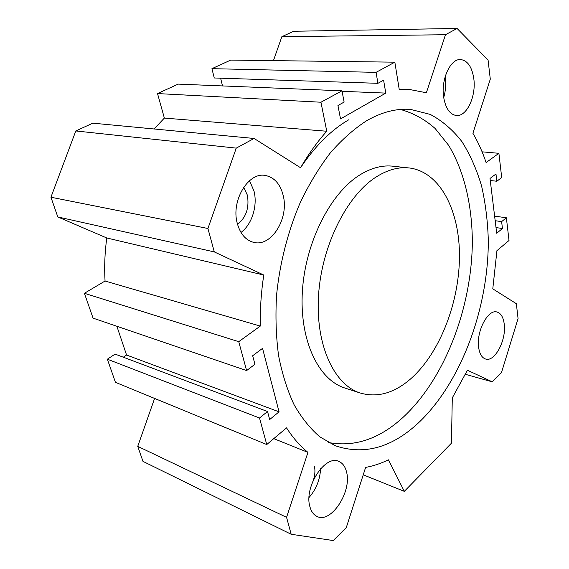 <?xml version="1.0" encoding="UTF-8"?>
<svg xmlns="http://www.w3.org/2000/svg" width="569" height="569" viewBox="0 0 569 569"><rect width="100%" height="100%" fill="white"/><g stroke="black" fill="none" stroke-linecap="round" stroke-linejoin="round"><path stroke-width="0.85" d="M237.572 224.435C246.228 217.301 249.478 207.507 247.323 195.053L243.717 187.194M311.606 484.518C314.693 477.96 315.617 471.815 314.387 466.082M375.846 177.187C346.692 195.857 321.67 245.794 318.555 295.162C315.318 344.572 333.804 384.231 359.665 392.845C377.368 398.172 394.794 393.136 411.928 377.738C440.15 351.948 459.091 302.552 459.468 257.003C459.859 211.561 440.705 172.542 410.107 168.068C399.089 166.596 387.674 169.633 375.846 177.187M408.073 167.855L393.805 166.304C382.717 164.825 371.251 167.798 359.395 175.209C330.184 193.538 305.311 242.622 302.388 291.228C299.351 339.892 318.078 379.096 344.11 387.774L345.682 388.286M328.526 442.526C355.212 447.462 380.59 438.571 404.659 415.854C445.47 376.906 471.594 307.466 472.341 242.607C472.242 205.701 464.297 171.155 448.614 145.308L435.114 128.466C424.759 119.305 413.186 112.975 400.405 109.461M366.415 120.863C381.763 112.043 396.536 108.238 410.718 109.454L430.235 114.405C442.227 120.77 452.782 129.832 461.907 141.596C470.122 154.619 476.673 169.398 481.566 185.935C485.492 203.197 487.74 221.334 488.309 240.346C488.458 307.381 462.035 380.32 420.327 421.081C393.037 447.419 364.679 455.641 335.262 445.747L319.856 436.843C310.205 428.571 301.613 417.859 294.088 404.723C287.331 390.277 282.16 373.897 278.575 355.575C276.015 336.364 275.353 316.186 276.577 295.041C279.784 263.056 287.999 231.064 300.382 202.237C309.301 183.73 319.337 167.215 330.482 152.677C342.054 139.505 354.032 128.9 366.415 120.863M346.564 472.071C352.069 491.744 330.838 524.184 316.826 516.339C313.491 514.682 311.172 511.424 309.877 506.588C303.832 486.801 325.489 454.09 339.003 461.495C342.766 463.187 345.291 466.708 346.564 472.071M309.045 497.498C316.193 489.283 320.027 479.71 320.56 468.792M473.799 78.643C476.338 96.303 466.694 116.93 456.288 115.507C449.809 114.461 445.591 108.33 443.649 97.121C440.79 79.504 450.47 58.443 460.677 59.553C467.626 60.556 472 66.922 473.799 78.643M443.713 97.527C445.598 91.104 446.117 84.568 445.257 77.903L445.107 76.872M504.191 323.797C506.645 339.686 494.874 362.375 485.599 359.025C481.993 357.844 479.695 354.096 478.693 347.78C475.961 331.841 487.939 308.832 497 312.025C500.862 313.199 503.259 317.125 504.191 323.797M283.198 195.473C289.216 218.34 271.392 247.309 253.582 242.344C245.723 240.239 240.31 233.987 237.344 223.581C230.694 200.885 248.404 171.489 265.616 175.522C274.45 177.464 280.311 184.114 283.198 195.473M240.979 232.451C251.925 224.499 257.785 205.786 254.016 191.092L249.528 180.686M238.745 341.677L84.404 293.284L105.052 281.029C104.219 266.889 104.788 252.544 106.78 237.977L263.76 275.033C261.15 292.388 259.997 309.408 260.282 326.08L238.745 341.677L246.612 370.575L254.94 364.274L252.664 355.746L262.551 348.356L279.059 411.835L269.67 419.538L267.537 411.522L115.094 354.11L107.37 359.195L115.429 382.318L266.747 444.545L286.556 427.86C292.95 437.867 300.083 446.039 307.957 452.383L286.57 517.335L291.179 534.27L333.249 540.55L346.322 527.506L365.618 467.412C373.328 465.997 380.938 463.472 388.449 459.837L404.31 491.353L451.437 443.187L452.298 397.887L467.419 370.22L492.27 381.842L465.442 374.317M482.099 151.831L498.892 153.303L486.097 162.57C482.54 151.937 478.145 142.179 472.91 133.295L490.293 79.162L488.081 60.108L457.071 28.45L293.704 31.259L281.868 36.672L445.477 34.73L426.373 92.754L409.481 89.482L399.253 89.575L394.843 62.17L230.701 60.086L211.931 68.671L214.25 77.981L377.93 83.316L383.606 80.172L385.775 93.11L342.083 91.303M105.052 281.029L260.282 326.08M106.78 237.977L57.803 216.938L214.3 251.911L263.76 275.033M154.092 128.978L164.363 118.082L326.755 131.24C317.338 141.745 308.611 153.915 300.56 167.741L254.087 138.466L92.825 123.167L75.805 130.955L50.933 197.223L57.803 216.938M164.363 118.082L157.521 93.565L320.944 102.228L326.755 131.24M273.44 60.627L281.868 36.672M273.767 438.635L307.957 452.383M286.57 517.335L137.741 446.352L154.604 398.428M492.27 381.842L501.453 372.681L518.067 318.583L516.346 303.697L492.782 288.853L496.936 250.666L509.013 240.502L506.374 217.785L494.61 216.128M254.087 138.466L236.263 148.125L207.92 228.489L214.3 251.911M207.92 228.489L50.933 197.223M236.263 148.125L75.805 130.955M394.843 62.17L376.059 72.355L211.931 68.671M137.741 446.352L142.975 461.374L291.179 534.27M116.873 326.257L126.567 355.028L123.302 357.204M84.404 293.284L93.06 318.128L246.612 370.575M385.775 93.11L340.525 118.914L337.943 105.507L344.117 102.079L341.99 90.82L178.182 84.112L157.521 93.565M220.616 78.188L222.522 85.926M348.953 119.668C331.45 129.739 315.318 145.764 300.553 167.741M279.059 411.835L126.567 355.028M267.537 411.522L259.528 418.023L107.37 359.195M259.528 418.023L266.747 444.545M404.31 491.353L363.242 474.823M506.374 217.785L501.623 221.633L495.172 220.701M501.623 221.633L502.448 228.532L496.004 227.564M502.448 228.532L496.701 233.247L490.016 178.453L495.969 174L496.829 181.248L490.265 180.515M496.829 181.248L501.709 177.556L498.892 153.303M457.071 28.45L445.477 34.73M376.059 72.355L377.93 83.316M341.99 90.82L320.944 102.228M344.11 387.774L359.665 392.845M407.432 109.269L410.718 109.454"/></g></svg>
